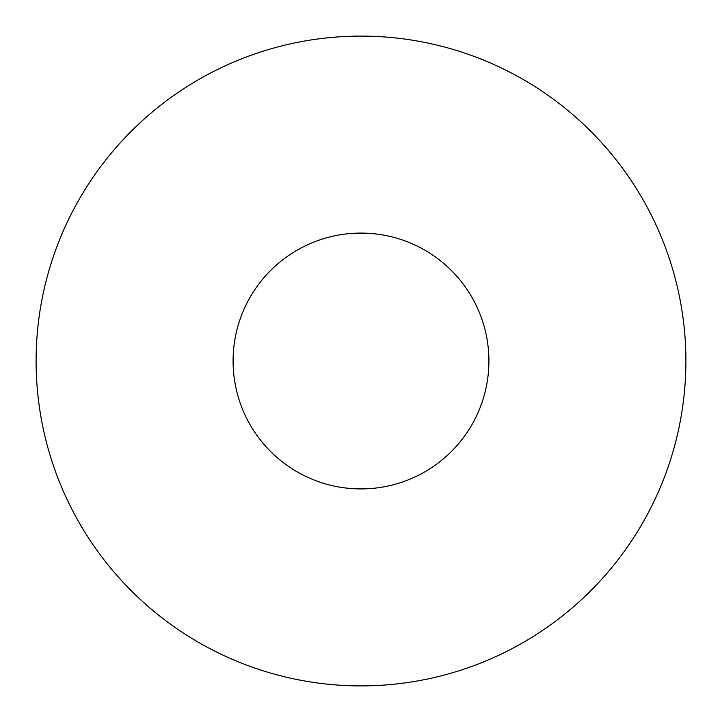 <?xml version="1.0" encoding="UTF-8"?>
<svg xmlns="http://www.w3.org/2000/svg" width="722" height="722" viewBox="0 0 722 722"><rect width="100%" height="100%" fill="white"/><g stroke="black" fill="none" stroke-linecap="round" stroke-linejoin="round"><path stroke-width="1.08" d="M685.9 361A324.9 324.9 0 0 1 361 685.9A324.9 324.9 0 0 1 36.1 361A324.9 324.9 0 0 1 361 36.1A324.9 324.9 0 0 1 685.9 361M233.089 361A127.911 127.911 0 0 1 361 233.089A127.911 127.911 0 0 1 488.911 361A127.911 127.911 0 0 1 361 488.911A127.911 127.911 0 0 1 233.089 361"/></g></svg>
